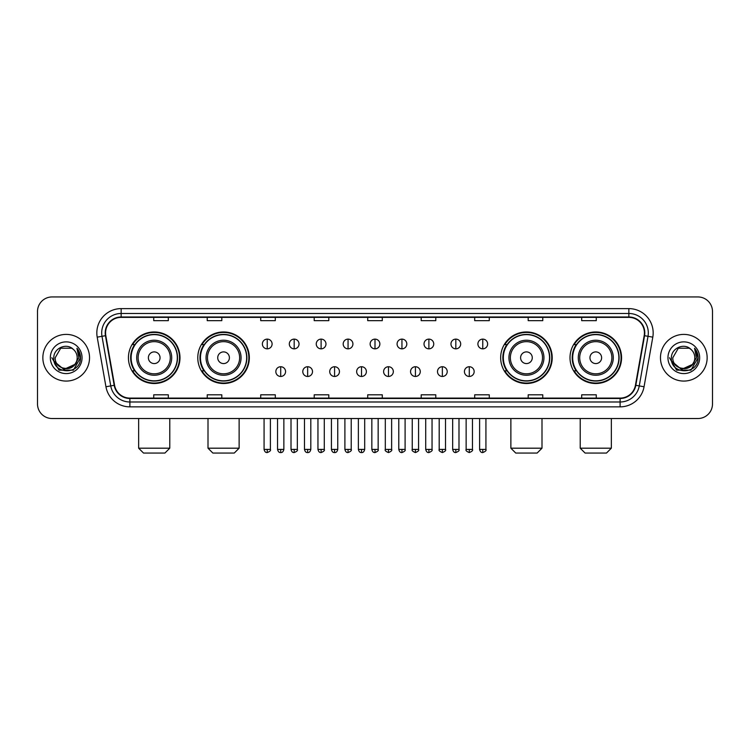 <?xml version="1.0" encoding="UTF-8"?>
<svg xmlns="http://www.w3.org/2000/svg" width="750" height="750" viewBox="0 0 750 750"><rect width="100%" height="100%" fill="white"/><g stroke="black" fill="none" stroke-linecap="round" stroke-linejoin="round"><path stroke-width="1.12" d="M570.009 357.741A25.772 25.772 0 0 0 595.781 383.512A25.772 25.772 0 0 0 621.562 357.741A25.772 25.772 0 0 0 595.781 331.959A25.772 25.772 0 0 0 570.009 357.741M500.662 357.741A25.772 25.772 0 0 0 526.434 383.512A25.772 25.772 0 0 0 552.216 357.741A25.772 25.772 0 0 0 526.434 331.959A25.772 25.772 0 0 0 500.662 357.741M197.784 357.741A25.772 25.772 0 0 0 223.566 383.512A25.772 25.772 0 0 0 249.337 357.741A25.772 25.772 0 0 0 223.566 331.959A25.772 25.772 0 0 0 197.784 357.741M128.438 357.741A25.772 25.772 0 0 0 154.219 383.512A25.772 25.772 0 0 0 179.991 357.741A25.772 25.772 0 0 0 154.219 331.959A25.772 25.772 0 0 0 128.438 357.741M134.625 370.866A23.587 23.587 0 0 1 134.625 344.606M203.972 370.866A23.587 23.587 0 0 1 203.972 344.606M506.841 370.866A23.587 23.587 0 0 1 506.841 344.606M576.188 370.866A23.587 23.587 0 0 1 576.188 344.606M37.5 311.541L37.5 403.931A14.588 14.588 0 0 0 52.088 418.528L697.913 418.528A14.588 14.588 0 0 0 712.5 403.931L712.5 311.541A14.588 14.588 0 0 0 697.913 296.944L52.088 296.944A14.588 14.588 0 0 0 37.5 311.541L37.5 403.931M42.853 357.741A23.344 23.344 0 0 0 66.197 381.075A23.344 23.344 0 0 0 89.531 357.741A23.344 23.344 0 0 0 66.197 334.397A23.344 23.344 0 0 0 42.853 357.741A23.344 23.344 0 0 0 66.197 381.075A23.344 23.344 0 0 0 89.531 357.741A23.344 23.344 0 0 0 66.197 334.397A23.344 23.344 0 0 0 42.853 357.741M660.469 357.741A23.344 23.344 0 0 0 683.803 381.075A23.344 23.344 0 0 0 707.147 357.741A23.344 23.344 0 0 0 683.803 334.397A23.344 23.344 0 0 0 660.469 357.741A23.344 23.344 0 0 0 683.803 381.075A23.344 23.344 0 0 0 707.147 357.741A23.344 23.344 0 0 0 683.803 334.397A23.344 23.344 0 0 0 660.469 357.741M105.581 332.934A15.563 15.563 0 0 1 121.144 317.372L628.856 317.372A15.563 15.563 0 0 1 644.184 335.634L635.438 385.238A15.563 15.563 0 0 1 620.109 398.1L129.891 398.1A15.563 15.563 0 0 1 114.562 385.238L105.816 335.634A15.563 15.563 0 0 1 105.581 332.934M105.197 332.934A15.947 15.947 0 0 0 105.441 335.7L114.188 385.303A15.947 15.947 0 0 0 129.891 398.484L620.109 398.484A15.947 15.947 0 0 0 635.812 385.303L644.559 335.7A15.947 15.947 0 0 0 628.856 316.988L121.144 316.988A15.947 15.947 0 0 0 105.197 332.934M97.2 337.153A24.319 24.319 0 0 1 121.144 308.616L628.856 308.616A24.319 24.319 0 0 1 652.8 337.153L644.053 386.756A24.319 24.319 0 0 1 620.109 406.856L129.891 406.856A24.319 24.319 0 0 1 105.947 386.756L97.2 337.153L101.991 336.309A19.453 19.453 0 0 1 121.144 313.481L628.856 313.481A19.453 19.453 0 0 1 648.009 336.309L639.263 385.912A19.453 19.453 0 0 1 620.109 401.991L129.891 401.991A19.453 19.453 0 0 1 110.738 385.912L101.991 336.309A19.453 19.453 0 0 1 101.691 332.934M697.913 296.944L52.088 296.944M52.088 418.528L697.913 418.528M712.5 403.931L712.5 311.541M635.812 385.303L639.263 385.912L648.009 336.309L652.8 337.153M367.706 317.372L367.706 320.663L382.294 320.663L382.294 317.372M314.213 317.372L314.213 320.663L328.8 320.663L328.8 317.372M260.719 317.372L260.719 320.663L275.306 320.663L275.306 317.372M207.225 317.372L207.225 320.663L221.812 320.663L221.812 317.372M153.731 317.372L153.731 320.663L168.319 320.663L168.319 317.372M421.2 317.372L421.2 320.663L435.787 320.663L435.787 317.372M474.694 317.372L474.694 320.663L489.281 320.663L489.281 317.372M528.188 317.372L528.188 320.663L542.775 320.663L542.775 317.372M581.681 317.372L581.681 320.663L596.269 320.663L596.269 317.372M382.294 398.1L382.294 394.809L367.706 394.809L367.706 398.1M328.8 398.1L328.8 394.809L314.213 394.809L314.213 398.1M275.306 398.1L275.306 394.809L260.719 394.809L260.719 398.1M221.812 398.1L221.812 394.809L207.225 394.809L207.225 398.1M168.319 398.1L168.319 394.809L153.731 394.809L153.731 398.1M435.787 398.1L435.787 394.809L421.2 394.809L421.2 398.1M489.281 398.1L489.281 394.809L474.694 394.809L474.694 398.1M542.775 398.1L542.775 394.809L528.188 394.809L528.188 398.1M596.269 398.1L596.269 394.809L581.681 394.809L581.681 398.1M74.616 364.8C68.784 372.684 54.628 367.641 55.2 357.741C54.525 371.916 77.859 371.916 77.184 357.741C77.859 371.916 54.525 371.916 55.2 357.741L60.694 348.216L71.691 348.216L73.397 349.434C66.647 342.366 53.663 348.188 53.784 357.741C52.547 374.7 80.053 375.15 80.503 358.556L80.522 357.741C80.484 354.131 79.284 350.963 76.931 348.234L78.825 357.741L74.616 364.8A10.988 10.988 0 0 0 77.184 357.741C77.859 371.916 54.525 371.916 55.2 357.741L60.694 348.216M77.184 357.741A10.988 10.988 0 0 0 73.397 349.434M75.319 364.209L63.853 369.413L54.122 361.303M50.334 357.741A15.853 15.853 0 0 0 66.197 373.594A15.853 15.853 0 0 0 82.05 357.741A15.853 15.853 0 0 0 66.197 341.878A15.853 15.853 0 0 0 50.334 357.741M76.931 348.234L80.522 358.153L79.856 353.391L80.522 358.153L79.856 353.391L80.522 358.153L77.034 348.356L80.522 358.153L77.034 348.356L80.522 357.741L73.359 370.153L59.025 370.153L51.862 357.741M77.034 348.356L80.522 358.163M164.916 453.056L143.513 453.056L138.656 448.191L169.781 448.191L164.916 453.056M160.05 357.741A5.831 5.831 0 0 0 154.219 351.9A5.831 5.831 0 0 0 148.378 357.741A5.831 5.831 0 0 0 154.219 363.572A5.831 5.831 0 0 0 160.05 357.741M171.722 357.741A17.503 17.503 0 0 0 154.219 340.228A17.503 17.503 0 0 0 136.706 357.741A17.503 17.503 0 0 0 154.219 375.244A17.503 17.503 0 0 0 171.722 357.741A17.503 17.503 0 0 1 154.219 375.244A17.503 17.503 0 0 1 136.706 357.741M177.319 357.741A23.1 23.1 0 0 0 154.219 334.641A23.1 23.1 0 0 0 131.119 357.741A23.1 23.1 0 0 0 154.219 380.831A23.1 23.1 0 0 0 177.319 357.741M179.503 357.741A25.284 25.284 0 0 1 132.6 370.866L134.944 370.866A23.316 23.316 0 0 0 169.641 375.216A23.316 23.316 0 0 0 169.641 340.256A23.316 23.316 0 0 0 134.944 344.606L132.6 344.606A25.284 25.284 0 0 1 179.503 357.741M234.262 453.056L212.859 453.056L208.003 448.191L239.128 448.191L234.262 453.056M229.397 357.741A5.831 5.831 0 0 0 223.566 351.9A5.831 5.831 0 0 0 217.725 357.741A5.831 5.831 0 0 0 223.566 363.572A5.831 5.831 0 0 0 229.397 357.741M241.069 357.741A17.503 17.503 0 0 0 223.566 340.228A17.503 17.503 0 0 0 206.053 357.741A17.503 17.503 0 0 0 223.566 375.244A17.503 17.503 0 0 0 241.069 357.741A17.503 17.503 0 0 1 223.566 375.244A17.503 17.503 0 0 1 206.053 357.741M246.666 357.741A23.1 23.1 0 0 0 223.566 334.641A23.1 23.1 0 0 0 200.466 357.741A23.1 23.1 0 0 0 223.566 380.831A23.1 23.1 0 0 0 246.666 357.741M248.85 357.741A25.284 25.284 0 0 1 201.947 370.866L204.291 370.866A23.316 23.316 0 0 0 238.987 375.216A23.316 23.316 0 0 0 238.987 340.256A23.316 23.316 0 0 0 204.291 344.606L201.947 344.606A25.284 25.284 0 0 1 248.85 357.741M537.141 453.056L515.737 453.056L510.872 448.191L541.997 448.191L537.141 453.056M532.275 357.741A5.831 5.831 0 0 0 526.434 351.9A5.831 5.831 0 0 0 520.603 357.741A5.831 5.831 0 0 0 526.434 363.572A5.831 5.831 0 0 0 532.275 357.741M543.947 357.741A17.503 17.503 0 0 0 526.434 340.228A17.503 17.503 0 0 0 508.931 357.741A17.503 17.503 0 0 0 526.434 375.244A17.503 17.503 0 0 0 543.947 357.741A17.503 17.503 0 0 1 526.434 375.244A17.503 17.503 0 0 1 508.931 357.741M549.534 357.741A23.1 23.1 0 0 0 526.434 334.641A23.1 23.1 0 0 0 503.334 357.741A23.1 23.1 0 0 0 526.434 380.831A23.1 23.1 0 0 0 549.534 357.741M551.728 357.741A25.284 25.284 0 0 1 504.825 370.866L507.169 370.866A23.316 23.316 0 0 0 541.866 375.216A23.316 23.316 0 0 0 541.866 340.256A23.316 23.316 0 0 0 507.169 344.606L504.825 344.606A25.284 25.284 0 0 1 551.728 357.741M606.487 453.056L585.084 453.056L580.219 448.191L611.344 448.191L606.487 453.056M601.622 357.741A5.831 5.831 0 0 0 595.781 351.9A5.831 5.831 0 0 0 589.95 357.741A5.831 5.831 0 0 0 595.781 363.572A5.831 5.831 0 0 0 601.622 357.741M613.294 357.741A17.503 17.503 0 0 0 595.781 340.228A17.503 17.503 0 0 0 578.278 357.741A17.503 17.503 0 0 0 595.781 375.244A17.503 17.503 0 0 0 613.294 357.741A17.503 17.503 0 0 1 595.781 375.244A17.503 17.503 0 0 1 578.278 357.741M618.881 357.741A23.1 23.1 0 0 0 595.781 334.641A23.1 23.1 0 0 0 572.681 357.741A23.1 23.1 0 0 0 595.781 380.831A23.1 23.1 0 0 0 618.881 357.741M621.075 357.741A25.284 25.284 0 0 1 574.172 370.866L576.516 370.866A23.316 23.316 0 0 0 611.213 375.216A23.316 23.316 0 0 0 611.213 340.256A23.316 23.316 0 0 0 576.516 344.606L574.172 344.606A25.284 25.284 0 0 1 621.075 357.741M267.234 339.113A4.866 4.866 0 0 0 262.369 343.969A4.866 4.866 0 0 0 267.234 348.834A4.866 4.866 0 0 0 272.1 343.969A4.866 4.866 0 0 0 267.234 339.113L267.234 348.834A4.866 4.866 0 0 0 272.1 343.969A4.866 4.866 0 0 0 267.234 339.113M294.178 339.113A4.866 4.866 0 0 0 289.312 343.969A4.866 4.866 0 0 0 294.178 348.834A4.866 4.866 0 0 0 299.034 343.969A4.866 4.866 0 0 0 294.178 339.113L294.178 348.834A4.866 4.866 0 0 0 299.034 343.969A4.866 4.866 0 0 0 294.178 339.113M321.112 339.113A4.866 4.866 0 0 0 316.256 343.969A4.866 4.866 0 0 0 321.112 348.834A4.866 4.866 0 0 0 325.978 343.969A4.866 4.866 0 0 0 321.112 339.113L321.112 348.834A4.866 4.866 0 0 0 325.978 343.969A4.866 4.866 0 0 0 321.112 339.113M348.056 339.113A4.866 4.866 0 0 0 343.191 343.969A4.866 4.866 0 0 0 348.056 348.834A4.866 4.866 0 0 0 352.922 343.969A4.866 4.866 0 0 0 348.056 339.113L348.056 348.834A4.866 4.866 0 0 0 352.922 343.969A4.866 4.866 0 0 0 348.056 339.113M375 339.113A4.866 4.866 0 0 0 370.134 343.969A4.866 4.866 0 0 0 375 348.834A4.866 4.866 0 0 0 379.866 343.969A4.866 4.866 0 0 0 375 339.113L375 348.834A4.866 4.866 0 0 0 379.866 343.969A4.866 4.866 0 0 0 375 339.113M401.944 339.113A4.866 4.866 0 0 0 397.078 343.969A4.866 4.866 0 0 0 401.944 348.834A4.866 4.866 0 0 0 406.809 343.969A4.866 4.866 0 0 0 401.944 339.113L401.944 348.834A4.866 4.866 0 0 0 406.809 343.969A4.866 4.866 0 0 0 401.944 339.113M428.888 339.113A4.866 4.866 0 0 0 424.022 343.969A4.866 4.866 0 0 0 428.888 348.834A4.866 4.866 0 0 0 433.744 343.969A4.866 4.866 0 0 0 428.888 339.113L428.888 348.834A4.866 4.866 0 0 0 433.744 343.969A4.866 4.866 0 0 0 428.888 339.113M455.822 339.113A4.866 4.866 0 0 0 450.966 343.969A4.866 4.866 0 0 0 455.822 348.834A4.866 4.866 0 0 0 460.688 343.969A4.866 4.866 0 0 0 455.822 339.113L455.822 348.834A4.866 4.866 0 0 0 460.688 343.969A4.866 4.866 0 0 0 455.822 339.113M482.766 339.113A4.866 4.866 0 0 0 477.9 343.969A4.866 4.866 0 0 0 482.766 348.834A4.866 4.866 0 0 0 487.631 343.969A4.866 4.866 0 0 0 482.766 339.113L482.766 348.834A4.866 4.866 0 0 0 487.631 343.969A4.866 4.866 0 0 0 482.766 339.113M280.706 366.731A4.866 4.866 0 0 0 275.841 371.597A4.866 4.866 0 0 0 280.706 376.462A4.866 4.866 0 0 0 285.572 371.597A4.866 4.866 0 0 0 280.706 366.731L280.706 376.462A4.866 4.866 0 0 0 285.572 371.597A4.866 4.866 0 0 0 280.706 366.731M307.65 366.731A4.866 4.866 0 0 0 302.784 371.597A4.866 4.866 0 0 0 307.65 376.462A4.866 4.866 0 0 0 312.506 371.597A4.866 4.866 0 0 0 307.65 366.731L307.65 376.462A4.866 4.866 0 0 0 312.506 371.597A4.866 4.866 0 0 0 307.65 366.731M334.584 366.731A4.866 4.866 0 0 0 329.728 371.597A4.866 4.866 0 0 0 334.584 376.462A4.866 4.866 0 0 0 339.45 371.597A4.866 4.866 0 0 0 334.584 366.731L334.584 376.462A4.866 4.866 0 0 0 339.45 371.597A4.866 4.866 0 0 0 334.584 366.731M361.528 366.731A4.866 4.866 0 0 0 356.663 371.597A4.866 4.866 0 0 0 361.528 376.462A4.866 4.866 0 0 0 366.394 371.597A4.866 4.866 0 0 0 361.528 366.731L361.528 376.462A4.866 4.866 0 0 0 366.394 371.597A4.866 4.866 0 0 0 361.528 366.731M388.472 366.731A4.866 4.866 0 0 0 383.606 371.597A4.866 4.866 0 0 0 388.472 376.462A4.866 4.866 0 0 0 393.337 371.597A4.866 4.866 0 0 0 388.472 366.731L388.472 376.462A4.866 4.866 0 0 0 393.337 371.597A4.866 4.866 0 0 0 388.472 366.731M415.416 366.731A4.866 4.866 0 0 0 410.55 371.597A4.866 4.866 0 0 0 415.416 376.462A4.866 4.866 0 0 0 420.272 371.597A4.866 4.866 0 0 0 415.416 366.731L415.416 376.462A4.866 4.866 0 0 0 420.272 371.597A4.866 4.866 0 0 0 415.416 366.731M442.35 366.731A4.866 4.866 0 0 0 437.494 371.597A4.866 4.866 0 0 0 442.35 376.462A4.866 4.866 0 0 0 447.216 371.597A4.866 4.866 0 0 0 442.35 366.731L442.35 376.462A4.866 4.866 0 0 0 447.216 371.597A4.866 4.866 0 0 0 442.35 366.731M469.294 366.731A4.866 4.866 0 0 0 464.428 371.597A4.866 4.866 0 0 0 469.294 376.462A4.866 4.866 0 0 0 474.159 371.597A4.866 4.866 0 0 0 469.294 366.731L469.294 376.462A4.866 4.866 0 0 0 474.159 371.597A4.866 4.866 0 0 0 469.294 366.731M694.8 357.741C695.475 371.916 672.141 371.916 672.816 357.741L678.309 348.216L689.306 348.216L691.003 349.434C684.263 342.366 671.278 348.188 671.4 357.741C670.163 374.7 697.669 375.15 698.119 358.556L698.137 357.741C698.1 354.131 696.9 350.963 694.547 348.234L696.441 357.741L692.231 364.8A10.988 10.988 0 0 0 694.8 357.741C695.475 371.916 672.141 371.916 672.816 357.741C672.141 371.916 695.475 371.916 694.8 357.741A10.988 10.988 0 0 0 691.003 349.434M692.231 364.8C686.4 372.684 672.244 367.641 672.816 357.741M692.934 364.209L681.469 369.413L671.737 361.303M667.95 357.741A15.853 15.853 0 0 0 683.803 373.594A15.853 15.853 0 0 0 699.666 357.741A15.853 15.853 0 0 0 683.803 341.878A15.853 15.853 0 0 0 667.95 357.741M694.547 348.234L698.137 358.153L697.472 353.391L698.137 358.153L697.472 353.391L698.137 358.153L694.65 348.356L698.137 358.153L694.65 348.356L698.137 357.741L690.975 370.153L676.641 370.153L669.478 357.741M694.65 348.356L698.137 358.163M628.856 308.616L628.856 316.988M101.991 336.309L105.441 335.7M129.891 406.856L129.891 398.484M620.109 398.484L620.109 406.856M105.947 386.756L114.188 385.303M644.559 335.7L648.009 336.309M121.144 308.616L121.144 316.988M639.263 385.912L644.053 386.756M170.297 357.741A16.087 16.087 0 0 0 154.219 341.653A16.087 16.087 0 0 0 138.131 357.741A16.087 16.087 0 0 0 154.219 373.819A16.087 16.087 0 0 0 170.297 357.741M239.644 357.741A16.087 16.087 0 0 0 223.566 341.653A16.087 16.087 0 0 0 207.478 357.741A16.087 16.087 0 0 0 223.566 373.819A16.087 16.087 0 0 0 239.644 357.741M542.522 357.741A16.087 16.087 0 0 0 526.434 341.653A16.087 16.087 0 0 0 510.356 357.741A16.087 16.087 0 0 0 526.434 373.819A16.087 16.087 0 0 0 542.522 357.741M611.869 357.741A16.087 16.087 0 0 0 595.781 341.653A16.087 16.087 0 0 0 579.703 357.741A16.087 16.087 0 0 0 595.781 373.819A16.087 16.087 0 0 0 611.869 357.741M267.234 449.409L264.075 449.409C264.628 451.659 265.678 452.709 267.234 452.569L267.234 449.409L270.394 449.409L270.394 418.528M294.178 449.409L291.009 449.409C291.562 451.659 292.622 452.709 294.178 452.569L294.178 449.409L297.338 449.409L297.338 418.528M321.112 449.409L317.953 449.409C318.506 451.659 319.566 452.709 321.112 452.569L321.112 449.409L324.281 449.409L324.281 418.528M348.056 449.409L344.897 449.409C345.45 451.659 346.5 452.709 348.056 452.569L348.056 449.409L351.216 449.409L351.216 418.528M375 449.409L371.841 449.409C372.394 451.659 373.444 452.709 375 452.569L375 449.409L378.159 449.409L378.159 418.528M401.944 449.409L398.784 449.409C399.328 451.659 400.387 452.709 401.944 452.569L401.944 449.409L405.103 449.409L405.103 418.528M428.888 449.409L425.719 449.409C426.272 451.659 427.331 452.709 428.888 452.569L428.888 449.409L432.047 449.409L432.047 418.528M455.822 449.409L452.662 449.409C453.216 451.659 454.266 452.709 455.822 452.569L455.822 449.409L458.991 449.409L458.991 418.528M482.766 449.409L479.606 449.409C480.159 451.659 481.209 452.709 482.766 452.569L482.766 449.409L485.925 449.409L485.925 418.528M280.706 449.409L277.547 449.409C278.091 451.659 279.15 452.709 280.706 452.569L280.706 449.409L283.866 449.409L283.866 418.528M307.65 449.409L304.481 449.409C305.034 451.659 306.094 452.709 307.65 452.569L307.65 449.409L310.809 449.409L310.809 418.528M334.584 449.409L331.425 449.409C331.978 451.659 333.028 452.709 334.584 452.569L334.584 449.409L337.753 449.409L337.753 418.528M361.528 449.409L358.369 449.409C358.922 451.659 359.972 452.709 361.528 452.569L361.528 449.409L364.688 449.409L364.688 418.528M388.472 449.409L385.312 449.409C384.666 450.413 385.725 451.472 388.472 452.569L388.472 449.409L391.631 449.409L391.631 418.528M415.416 449.409L412.247 449.409C411.609 450.413 412.659 451.472 415.416 452.569L415.416 449.409L418.575 449.409L418.575 418.528M442.35 449.409L439.191 449.409C438.553 450.413 439.603 451.472 442.35 452.569L442.35 449.409L445.519 449.409L445.519 418.528M469.294 449.409L466.134 449.409C465.497 450.413 466.547 451.472 469.294 452.569L469.294 449.409L472.453 449.409L472.453 418.528M169.781 418.528L169.781 448.191M138.656 418.528L138.656 448.191M239.128 418.528L239.128 448.191M208.003 418.528L208.003 448.191M541.997 418.528L541.997 448.191M510.872 418.528L510.872 448.191M611.344 418.528L611.344 448.191M580.219 418.528L580.219 448.191M264.075 449.409L264.075 418.528M270.394 449.409C271.031 450.413 269.981 451.472 267.234 452.569M291.009 449.409L291.009 418.528M297.338 449.409C297.975 450.413 296.925 451.472 294.178 452.569M317.953 449.409L317.953 418.528M324.281 449.409C324.919 450.413 323.869 451.472 321.112 452.569M344.897 449.409L344.897 418.528M351.216 449.409C351.863 450.413 350.803 451.472 348.056 452.569M371.841 449.409L371.841 418.528M378.159 449.409C378.806 450.413 377.747 451.472 375 452.569M398.784 449.409L398.784 418.528M405.103 449.409C405.741 450.413 404.691 451.472 401.944 452.569M425.719 449.409L425.719 418.528M432.047 449.409C432.684 450.413 431.634 451.472 428.888 452.569M452.662 449.409L452.662 418.528M458.991 449.409C459.628 450.413 458.578 451.472 455.822 452.569M479.606 449.409L479.606 418.528M485.925 449.409C486.572 450.413 485.512 451.472 482.766 452.569M277.547 449.409L277.547 418.528M283.866 449.409C283.312 451.659 282.262 452.709 280.706 452.569M304.481 449.409L304.481 418.528M310.809 449.409C310.256 451.659 309.197 452.709 307.65 452.569M331.425 449.409L331.425 418.528M337.753 449.409C337.2 451.659 336.141 452.709 334.584 452.569M358.369 449.409L358.369 418.528M364.688 449.409C364.134 451.659 363.084 452.709 361.528 452.569M385.312 449.409L385.312 418.528M391.631 449.409C392.269 450.413 391.219 451.472 388.472 452.569M412.247 449.409L412.247 418.528M418.575 449.409C419.213 450.413 418.163 451.472 415.416 452.569M439.191 449.409L439.191 418.528M445.519 449.409C446.156 450.413 445.106 451.472 442.35 452.569M466.134 449.409L466.134 418.528M472.453 449.409C473.1 450.413 472.041 451.472 469.294 452.569"/></g></svg>
